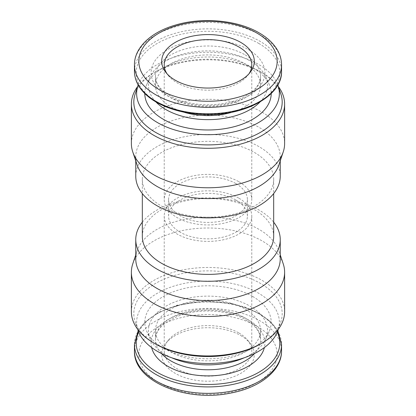 <?xml version="1.0" encoding="UTF-8"?>
<svg xmlns="http://www.w3.org/2000/svg" width="416" height="416" viewBox="0 0 416 416"><rect width="100%" height="100%" fill="white"/><g stroke="black" fill="none" stroke-linecap="round" stroke-linejoin="round"><path stroke-width="0.31" stroke-dasharray="2.08 1.56" d="M183.31 112.039A52.541 30.332 180 0 1 155.459 85.264A52.541 30.332 180 0 1 187.892 57.242A52.541 30.332 180 0 1 245.154 63.814A52.541 30.332 180 0 1 260.541 85.264A52.541 30.332 180 0 1 232.69 112.039M155.854 101.863A59.545 34.377 180 0 1 150.462 76.414A59.545 34.377 180 0 1 192.546 52.062A59.545 34.377 180 0 1 250.104 60.954A59.545 34.377 180 0 1 265.538 76.414A59.545 34.377 180 0 1 260.146 101.863M144.789 93.501A63.211 36.494 180 0 1 146.921 84.094A63.211 36.494 180 0 1 191.594 58.24A63.211 36.494 180 0 1 252.699 67.683A63.211 36.494 180 0 1 269.079 84.094A63.211 36.494 180 0 1 271.211 93.501M138.174 84.973A71.365 41.205 180 0 1 187.684 53.986A71.365 41.205 180 0 1 258.466 64.35A71.365 41.205 180 0 1 277.826 84.973M135.158 93.954A74.183 42.827 180 0 1 155.542 71.781A74.183 42.827 180 0 1 260.458 71.781L260.458 71.781A74.183 42.827 180 0 1 280.842 93.954M137.634 86.549A76.622 44.236 180 0 1 153.821 72.779A76.622 44.236 180 0 1 262.179 72.779L262.179 72.779A76.622 44.236 180 0 1 278.366 86.549M260.458 71.781L262.179 72.779L260.458 71.781M131.378 143.536A76.622 44.236 180 0 1 178.677 102.664A76.622 44.236 180 0 1 262.179 112.258A76.622 44.236 180 0 1 284.622 143.536M137.067 164.778A72.244 41.709 180 0 1 135.756 156.879A72.244 41.709 180 0 1 180.352 118.342A72.244 41.709 180 0 1 259.085 127.384A72.244 41.709 180 0 1 280.244 156.879A72.244 41.709 180 0 1 278.933 164.778M135.756 176.186A72.244 41.709 180 0 1 180.352 137.654A72.244 41.709 180 0 1 259.085 146.697A72.244 41.709 180 0 1 280.244 176.186M254.441 152.474A65.676 37.918 180 0 1 273.676 179.286A65.676 37.918 180 0 1 208 217.204A65.676 37.918 180 0 1 142.324 179.286A65.676 37.918 180 0 1 182.868 144.253A65.676 37.918 180 0 1 254.441 152.474M142.324 236.486A65.676 37.918 180 0 1 182.868 201.453A65.676 37.918 180 0 1 254.441 209.674A65.676 37.918 180 0 1 273.676 236.486M142.324 222.206A72.244 41.709 180 0 1 259.085 210.085A72.244 41.709 180 0 1 273.676 222.206M135.756 258.892A72.244 41.709 180 0 1 137.067 250.988A72.244 41.709 180 0 1 186.831 219.014A72.244 41.709 180 0 1 259.085 229.398A72.244 41.709 180 0 1 278.933 250.988A72.244 41.709 180 0 1 280.244 258.892M132.766 263.853A76.622 44.236 180 0 1 185.546 229.939A76.622 44.236 180 0 1 262.179 240.952A76.622 44.236 180 0 1 283.234 263.853M131.378 311.714A76.622 44.236 180 0 1 178.677 270.842A76.622 44.236 180 0 1 262.179 280.431A76.622 44.236 180 0 1 284.622 311.714M155.542 343.985A74.183 42.827 180 0 1 135.158 321.818A74.183 42.827 180 0 1 173.217 275.87A74.183 42.827 180 0 1 260.458 283.416A74.183 42.827 180 0 1 280.842 321.818A74.183 42.827 180 0 1 260.458 343.985M137.925 330.091A71.365 41.205 180 0 1 174.538 285.891A71.365 41.205 180 0 1 258.466 293.145A71.365 41.205 180 0 1 278.075 330.091M252.699 296.478A63.211 36.494 180 0 1 269.079 331.677A63.211 36.494 180 0 1 208 358.779A63.211 36.494 180 0 1 146.921 331.677A63.211 36.494 180 0 1 176.436 290.664A63.211 36.494 180 0 1 252.699 296.478M171.714 357.765A59.545 34.377 180 0 1 150.462 339.352A59.545 34.377 180 0 1 178.266 300.721A59.545 34.377 180 0 1 250.104 306.197A59.545 34.377 180 0 1 265.538 339.352A59.545 34.377 180 0 1 244.286 357.765M245.154 309.057A52.541 30.332 180 0 1 260.541 330.507A52.541 30.332 180 0 1 208 360.838A52.541 30.332 180 0 1 155.459 330.507A52.541 30.332 180 0 1 187.892 302.479A52.541 30.332 180 0 1 245.154 309.057M240.75 335.551A46.311 26.738 180 0 1 250.276 343.543A46.311 26.738 180 0 1 208 381.196A46.311 26.738 180 0 1 165.724 343.543A46.311 26.738 180 0 1 240.75 335.551M249.028 73.715A43.784 25.277 180 0 1 247.967 75.208A43.784 25.277 180 0 1 208 90.163A43.784 25.277 180 0 1 168.033 75.208A43.784 25.277 180 0 1 166.972 73.715M238.961 181.787A43.784 25.277 180 0 1 251.784 199.664A43.784 25.277 180 0 1 208 224.942A43.784 25.277 180 0 1 164.216 199.664A43.784 25.277 180 0 1 191.246 176.306A43.784 25.277 180 0 1 238.961 181.787M235.862 183.576A39.406 22.75 180 0 1 247.406 199.664A39.406 22.75 180 0 1 208 222.414A39.406 22.75 180 0 1 168.594 199.664A39.406 22.75 180 0 1 192.92 178.646A39.406 22.75 180 0 1 235.862 183.576M235.862 200.018A39.406 22.75 180 0 1 247.406 216.107A39.406 22.75 180 0 1 208 238.857A39.406 22.75 180 0 1 168.594 216.107A39.406 22.75 180 0 1 192.92 195.088A39.406 22.75 180 0 1 235.862 200.018M238.961 198.234A43.784 25.277 180 0 1 251.784 216.107A43.784 25.277 180 0 1 208 241.384A43.784 25.277 180 0 1 164.216 216.107A43.784 25.277 180 0 1 191.246 192.754A43.784 25.277 180 0 1 238.961 198.234M238.961 333.008A43.784 25.277 180 0 1 247.967 340.564A43.784 25.277 180 0 1 251.784 350.88A43.784 25.277 180 0 1 208 376.163A43.784 25.277 180 0 1 164.216 350.88A43.784 25.277 180 0 1 168.033 340.564A43.784 25.277 180 0 1 238.961 333.008M134.446 64.886A73.554 42.468 180 0 1 179.852 25.652A73.554 42.468 180 0 1 260.01 34.856A73.554 42.468 180 0 1 281.554 64.886M134.446 71.323A73.554 42.468 180 0 1 179.852 32.089A73.554 42.468 180 0 1 260.01 41.293A73.554 42.468 180 0 1 281.554 71.323M258.773 43.436A71.807 41.454 180 0 1 226.585 112.793A71.807 41.454 180 0 1 138.642 62.02A71.807 41.454 180 0 1 258.773 43.436M248.248 49.514A56.919 32.864 180 0 1 222.732 104.494A56.919 32.864 180 0 1 153.02 64.246A56.919 32.864 180 0 1 248.248 49.514M245.154 54.876A52.541 30.332 180 0 1 260.541 76.326A52.541 30.332 180 0 1 208 106.662A52.541 30.332 180 0 1 155.459 76.326A52.541 30.332 180 0 1 187.892 48.303A52.541 30.332 180 0 1 245.154 54.876M161.46 353.522A52.541 30.332 180 0 1 155.459 339.44A52.541 30.332 180 0 1 187.892 311.418A52.541 30.332 180 0 1 245.154 317.99A52.541 30.332 180 0 1 260.541 339.44A52.541 30.332 180 0 1 254.54 353.522M151.627 347.547A56.919 32.864 180 0 1 182.634 313.596A56.919 32.864 180 0 1 248.248 319.779A56.919 32.864 180 0 1 264.373 347.547M138.71 332.145A71.807 41.454 180 0 1 258.773 313.706A71.807 41.454 180 0 1 277.29 332.145M134.446 344.448A73.554 42.468 180 0 1 179.852 305.214A73.554 42.468 180 0 1 260.01 314.418A73.554 42.468 180 0 1 281.554 344.448M134.446 350.88A73.554 42.468 180 0 1 179.852 311.646A73.554 42.468 180 0 1 260.01 320.85A73.554 42.468 180 0 1 281.554 350.88M256.916 326.217A69.176 39.941 180 0 1 225.904 393.037A69.176 39.941 180 0 1 141.18 344.12A69.176 39.941 180 0 1 256.916 326.217M260.541 85.264L260.541 76.326C261.16 86.029 248.555 98.062 228.27 102.544C214.89 105.534 201.49 105.56 188.074 102.622C167.606 98.197 154.83 86.086 155.459 76.326L155.459 85.264M150.462 76.414L146.921 84.094M265.538 76.414L269.079 84.094M155.542 71.781L153.821 72.779M135.756 156.879L135.756 160.867M280.244 156.879L280.244 160.867M142.324 179.286L142.324 193.565M273.676 179.286L273.676 193.565M137.067 250.988L135.756 254.904M278.933 250.988L280.244 254.904M278.366 329.217L280.842 321.818M137.634 329.217L135.158 321.818M265.538 339.352L269.079 331.677M150.462 339.352L146.921 331.677M155.459 330.507L155.459 339.44C155.449 330.138 163.431 322.208 179.416 315.661C199.763 307.98 229.549 310.024 246.059 319.998C252.808 324.028 257.192 328.437 259.21 333.226L260.541 339.44L260.541 330.507M277.826 330.798L270.462 321.547L259.652 313.617L246.007 307.414L230.261 303.254L203.388 301.324L177.143 305.198L158.569 312.39L144.513 322.54L138.174 330.798M247.967 75.208L250.276 72.228M168.033 75.208L165.724 72.228M164.216 64.886L164.216 199.664M251.784 64.886L251.784 199.664M168.594 199.664L168.594 216.107M247.406 199.664L247.406 216.107M164.216 216.107L164.216 350.88M251.784 216.107L251.784 350.88M168.033 340.564L165.724 343.543M247.967 340.564L250.276 343.543"/><path stroke-width="0.62" d="M240.75 42.406A46.311 26.738 180 0 1 250.276 72.228A46.311 26.738 180 0 1 208 88.052A46.311 26.738 180 0 1 165.724 72.228A46.311 26.738 180 0 1 181.74 39.291A46.311 26.738 180 0 1 240.75 42.406M232.69 112.039A52.541 30.332 180 0 1 183.31 112.039M260.146 101.863A59.545 34.377 180 0 1 208 119.642A59.545 34.377 180 0 1 155.854 101.863M271.211 93.501A63.211 36.494 180 0 1 208 129.979A63.211 36.494 180 0 1 144.789 93.501M277.826 84.973A71.365 41.205 180 0 1 278.075 85.68A71.365 41.205 180 0 1 208 134.69A71.365 41.205 180 0 1 137.925 85.68A71.365 41.205 180 0 1 138.174 84.973M278.075 85.68L280.842 93.954A74.183 42.827 180 0 1 208 144.898A74.183 42.827 180 0 1 135.158 93.954L137.925 85.68M278.366 86.549A76.622 44.236 180 0 1 284.622 104.057A76.622 44.236 180 0 1 208 148.294A76.622 44.236 180 0 1 131.378 104.057A76.622 44.236 180 0 1 137.634 86.549M284.622 104.057L284.622 143.536A76.622 44.236 180 0 1 283.234 151.918A76.622 44.236 180 0 1 208 187.772A76.622 44.236 180 0 1 132.766 151.918A76.622 44.236 180 0 1 131.378 143.536L131.378 104.057M283.234 151.918L278.933 164.778A72.244 41.709 180 0 1 208 198.588A72.244 41.709 180 0 1 137.067 164.778L132.766 151.918M280.244 160.867L280.244 176.186A72.244 41.709 180 0 1 208 217.896A72.244 41.709 180 0 1 135.756 176.186L135.756 160.867M273.676 193.565L273.676 236.486A65.676 37.918 180 0 1 208 274.399A65.676 37.918 180 0 1 142.324 236.486L142.324 193.565M273.676 222.206A72.244 41.709 180 0 1 280.244 239.58A72.244 41.709 180 0 1 208 281.289A72.244 41.709 180 0 1 135.756 239.58A72.244 41.709 180 0 1 142.324 222.206M280.244 239.58L280.244 258.892A72.244 41.709 180 0 1 208 300.602A72.244 41.709 180 0 1 135.756 258.892L135.756 239.58M280.244 254.904L283.234 263.853A76.622 44.236 180 0 1 284.622 272.236A76.622 44.236 180 0 1 208 316.472A76.622 44.236 180 0 1 131.378 272.236A76.622 44.236 180 0 1 132.766 263.853L135.756 254.904M284.622 272.236L284.622 311.714A76.622 44.236 180 0 1 262.179 342.992A76.622 44.236 180 0 1 153.821 342.992A76.622 44.236 180 0 1 131.378 311.714L131.378 272.236M262.179 342.992L260.458 343.985A74.183 42.827 180 0 1 155.542 343.985L153.821 342.992M278.366 329.217L278.075 330.091A71.365 41.205 180 0 1 208 363.485A71.365 41.205 180 0 1 137.925 330.091L137.634 329.217M244.286 357.765A59.545 34.377 180 0 1 171.714 357.765M166.972 73.715A43.784 25.277 180 0 1 164.216 64.886A43.784 25.277 180 0 1 191.246 41.532A43.784 25.277 180 0 1 238.961 47.013A43.784 25.277 180 0 1 251.784 64.886A43.784 25.277 180 0 1 249.028 73.715M256.916 33.072A69.176 39.941 180 0 1 225.904 99.892A69.176 39.941 180 0 1 141.18 50.976A69.176 39.941 180 0 1 256.916 33.072M134.446 64.886C134.29 47.507 151.263 31.959 175.536 25.048C202.524 16.916 237.609 20.119 259.106 32.854C267.316 37.596 273.4 43.29 277.347 49.941C280.129 54.72 281.533 59.701 281.554 64.886A73.554 42.468 180 0 1 208 107.354A73.554 42.468 180 0 1 134.446 64.886L134.446 71.323A73.554 42.468 180 0 0 208 113.792A73.554 42.468 180 0 0 281.554 71.323C282.454 94.687 247.468 114.946 208.406 114.53C182.608 114.738 157.326 106.361 144.498 93.21C137.873 86.492 134.519 79.196 134.446 71.323M254.54 353.522A52.541 30.332 180 0 1 208 369.777A52.541 30.332 180 0 1 161.46 353.522M264.373 347.547A56.919 32.864 180 0 1 208 375.877A56.919 32.864 180 0 1 151.627 347.547M277.29 332.145A71.807 41.454 180 0 1 208 384.472A71.807 41.454 180 0 1 138.71 332.145M277.826 330.798L281.554 344.448A73.554 42.468 180 0 1 208 386.916A73.554 42.468 180 0 1 134.446 344.448L134.446 350.88A73.554 42.468 180 0 0 208 393.349A73.554 42.468 180 0 0 281.554 350.88C281.798 370.63 259.808 387.748 230.578 393.094C185.978 402.516 133.234 381.259 134.446 350.88M281.554 64.886L281.554 71.323M138.174 330.798L134.446 344.448M281.554 344.448L281.554 350.88"/></g></svg>
